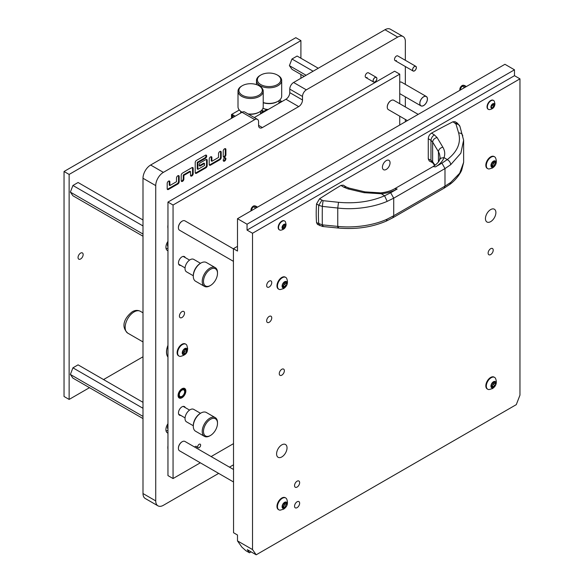 <?xml version="1.0" encoding="UTF-8"?>
<svg xmlns="http://www.w3.org/2000/svg" width="584" height="584" viewBox="0 0 584 584"><rect width="100%" height="100%" fill="white"/><g stroke="black" fill="none" stroke-linecap="round" stroke-linejoin="round"><path stroke-width="0.88" d="M224.57 161.089A1.891 1.095 120 0 0 225.804 159.425A1.891 1.095 120 0 0 225.512 157.906A1.891 1.095 120 0 0 224.57 158.001A1.891 1.095 120 0 0 223.329 159.666A1.891 1.095 120 0 0 223.621 161.184A1.891 1.095 120 0 0 224.57 161.089M223.358 160.907A1.891 1.095 120 0 0 223.927 160.724A1.891 1.095 120 0 0 225.139 157.819M376.344 77.373A2.701 1.562 -60 0 1 376.76 79.534A2.701 1.562 -60 0 1 374.994 81.913A2.701 1.562 -60 0 1 373.643 82.052A2.701 1.562 -60 0 1 373.227 79.884A2.701 1.562 -60 0 1 374.994 77.504A2.701 1.562 -60 0 1 376.344 77.373L368.489 72.832A2.701 1.562 120 0 0 367.139 72.971A2.701 1.562 120 0 0 365.372 75.351A2.701 1.562 120 0 0 365.788 77.511A2.701 1.562 120 0 0 367.139 77.38M415.823 66.342A2.701 1.562 -60 0 1 416.239 68.51A2.701 1.562 -60 0 1 414.472 70.89A2.701 1.562 -60 0 1 413.122 71.022A2.701 1.562 -60 0 1 412.713 68.854A2.701 1.562 -60 0 1 414.472 66.474A2.701 1.562 -60 0 1 415.823 66.342L397.777 55.925A2.701 1.562 120 0 0 396.426 56.057A2.701 1.562 120 0 0 394.667 58.436A2.701 1.562 120 0 0 395.076 60.605A2.701 1.562 120 0 0 396.426 60.466M426.327 96.491A5.402 3.117 -60 0 1 427.152 100.82A5.402 3.117 -60 0 1 423.626 105.58A5.402 3.117 -60 0 1 420.925 105.85A5.402 3.117 -60 0 1 420.093 101.521A5.402 3.117 -60 0 1 423.626 96.762A5.402 3.117 -60 0 1 426.327 96.491L401.675 82.264A5.402 3.117 120 0 0 399.741 82.176M224.628 148.774L224.504 148.847A1.803 1.037 120 0 0 223.227 151.052L223.227 156.344A1.803 1.037 120 0 0 223.606 157.169A1.803 1.037 120 0 0 224.504 157.081L224.628 157.008A1.803 1.037 120 0 0 225.906 154.804L225.906 149.511A1.803 1.037 120 0 0 225.533 148.686A1.803 1.037 120 0 0 224.628 148.774M195.209 162.6L195.209 172.521A1.803 1.037 120 0 0 195.582 173.346A1.803 1.037 120 0 0 196.487 173.258L205.911 167.82A1.803 1.037 120 0 0 207.181 165.615L207.181 160.315A1.803 1.037 120 0 0 206.809 159.49A1.803 1.037 120 0 0 205.911 159.585L200.436 162.746A1.803 1.037 120 0 0 199.159 164.951L199.159 165.097A1.803 1.037 120 0 0 199.531 165.922A1.803 1.037 120 0 0 200.436 165.834L204.509 163.476L204.509 165.535L197.888 169.36L197.888 162.673L205.4 158.33A1.803 1.037 120 0 0 206.67 156.125L206.67 155.979A1.803 1.037 120 0 0 206.298 155.154A1.803 1.037 120 0 0 205.4 155.242L196.487 160.388A1.803 1.037 120 0 0 195.209 162.6M191.902 167.674L182.478 173.112A1.803 1.037 120 0 0 181.201 175.317L181.201 180.609A1.803 1.037 120 0 0 181.573 181.434A1.803 1.037 120 0 0 182.478 181.347L182.602 181.274A1.803 1.037 120 0 0 183.88 179.069L183.88 175.39L190.501 171.565L190.501 175.244A1.803 1.037 120 0 0 190.873 176.069A1.803 1.037 120 0 0 191.771 175.981L191.902 175.908A1.803 1.037 120 0 0 193.173 173.696L193.173 168.404A1.803 1.037 120 0 0 192.8 167.579A1.803 1.037 120 0 0 191.902 167.674M168.593 181.128L168.469 181.201A1.803 1.037 120 0 0 167.192 183.405L167.192 188.698A1.803 1.037 120 0 0 167.564 189.523A1.803 1.037 120 0 0 168.469 189.435L177.894 183.996A1.803 1.037 120 0 0 179.164 181.785L179.164 176.492A1.803 1.037 120 0 0 178.792 175.667A1.803 1.037 120 0 0 177.894 175.755L177.762 175.835A1.803 1.037 120 0 0 176.492 178.04L176.492 181.712L169.871 185.537L169.871 181.858A1.803 1.037 120 0 0 169.499 181.04A1.803 1.037 120 0 0 168.593 181.128M211.897 161.272L211.897 157.6A1.803 1.037 120 0 0 211.525 156.775A1.803 1.037 120 0 0 210.62 156.862L210.496 156.935A1.803 1.037 120 0 0 209.218 159.14L209.218 164.433A1.803 1.037 120 0 0 209.598 165.257A1.803 1.037 120 0 0 210.496 165.17L219.92 159.731A1.803 1.037 120 0 0 221.19 157.527L221.19 152.227A1.803 1.037 120 0 0 220.818 151.402A1.803 1.037 120 0 0 219.92 151.497L219.788 151.57A1.803 1.037 120 0 0 218.518 153.774L218.518 157.454L211.897 161.272L211.262 160.907L211.262 157.227A1.803 1.037 120 0 0 211.145 156.687M167.958 225.044A11.709 6.76 120 0 0 167.958 228.381M257.449 119.355A5.402 3.117 120 0 0 254.748 119.618L242.017 112.267A5.402 3.117 -60 0 1 244.718 112.004L257.449 119.355A5.402 3.117 120 0 1 258.573 121.83L258.573 125.356A5.402 3.117 120 0 0 259.69 127.83A5.402 3.117 120 0 0 262.391 127.56L298.687 106.609A5.402 3.117 120 0 0 302.505 99.988L302.505 96.462L289.774 89.111A5.402 3.117 -60 0 1 293.591 82.49L306.33 89.841A5.402 3.117 120 0 0 302.505 96.462M254.748 119.618L163.374 172.375A10.804 6.242 120 0 0 155.731 185.61L155.731 500.897A10.804 6.242 120 0 0 157.972 505.846A10.804 6.242 120 0 0 163.374 505.306L218.657 473.39M229.461 467.149L233.549 464.791M405.347 121.793L405.347 119.428M405.347 106.952L405.347 96.856M405.347 84.373L405.347 66.532M405.347 60.291L405.347 41.501A10.804 6.242 120 0 0 403.106 36.551A10.804 6.242 120 0 0 397.704 37.091L306.33 89.841M167.958 423.692A7.205 4.161 120 0 0 167.411 432.875A7.205 4.161 120 0 0 167.958 433.102M167.958 241.345A7.205 4.161 120 0 0 167.411 250.521A7.205 4.161 120 0 0 167.958 250.755M167.958 345.305A13.6 7.848 120 0 0 167.958 357.087M167.958 445.847A11.709 6.76 120 0 0 167.958 449.184M242.017 112.267L150.635 165.024A10.804 6.242 120 0 0 143 178.259L143 493.546A10.804 6.242 120 0 0 145.233 498.488L157.972 505.846M403.106 36.551L390.368 29.2A10.804 6.242 120 0 0 384.966 29.733L293.591 82.49M254.296 117.53L285.948 99.251A5.402 3.117 120 0 0 289.774 92.637L289.774 89.111M209.335 164.973A1.803 1.037 120 0 0 209.86 164.805L219.285 159.359A1.803 1.037 120 0 0 220.555 157.154L220.555 151.862A1.803 1.037 120 0 0 220.445 151.322M169.871 185.537L169.236 185.172L169.236 181.493A1.803 1.037 120 0 0 169.119 180.952M167.309 189.238A1.803 1.037 120 0 0 167.834 189.07L177.259 183.624A1.803 1.037 120 0 0 178.529 181.42L178.529 176.127A1.803 1.037 120 0 0 178.419 175.587M190.61 175.784A1.803 1.037 120 0 0 191.136 175.609L191.267 175.536A1.803 1.037 120 0 0 192.537 173.331L192.537 168.039A1.803 1.037 120 0 0 192.428 167.498M181.317 181.149A1.803 1.037 120 0 0 181.843 180.982L181.967 180.909A1.803 1.037 120 0 0 183.245 178.697L183.245 175.025L189.866 171.2L190.501 171.565M183.245 175.025L183.88 175.39M197.888 169.36L197.253 168.995L197.253 162.301L204.765 157.965A1.803 1.037 120 0 0 206.035 155.76L206.035 155.614A1.803 1.037 120 0 0 205.926 155.074M197.253 162.301L197.888 162.673M199.275 165.637A1.803 1.037 120 0 0 199.794 165.462L203.874 163.111L204.509 163.476M195.326 173.061A1.803 1.037 120 0 0 195.852 172.893L205.276 167.447A1.803 1.037 120 0 0 206.546 165.243L206.546 159.95A1.803 1.037 120 0 0 206.437 159.41M223.343 156.884A1.803 1.037 120 0 0 223.869 156.716L223.993 156.643A1.803 1.037 120 0 0 225.271 154.439L225.271 149.139A1.803 1.037 120 0 0 225.154 148.599M199.159 447.665A2.073 1.197 120 0 0 200.516 445.84A2.073 1.197 120 0 0 200.195 444.176A2.073 1.197 120 0 0 199.159 444.278A2.073 1.197 120 0 0 197.808 446.103A2.073 1.197 120 0 0 198.122 447.767A2.073 1.197 120 0 0 199.159 447.665M196.64 448.205A2.073 1.197 120 0 0 196.377 446.38A2.073 1.197 120 0 0 195.341 446.483A2.073 1.197 120 0 0 194.669 447.067M181.967 388.769A5.49 3.168 -60 0 1 184.712 388.491A5.49 3.168 -60 0 1 185.559 392.893A5.49 3.168 -60 0 1 181.967 397.74A5.49 3.168 -60 0 1 179.222 398.011A5.49 3.168 -60 0 1 178.375 393.609A5.49 3.168 -60 0 1 181.967 388.769M185.252 257.602A4.949 2.862 120 0 0 184.442 256.617A4.949 2.862 120 0 0 181.967 256.858A4.949 2.862 120 0 0 178.733 261.223A4.949 2.862 120 0 0 179.492 265.194A4.949 2.862 120 0 0 180.748 265.399M185.252 407.596A4.949 2.862 120 0 0 184.442 406.61A4.949 2.862 120 0 0 181.967 406.851A4.949 2.862 120 0 0 178.733 411.216A4.949 2.862 120 0 0 179.492 415.188A4.949 2.862 120 0 0 180.748 415.392M181.967 317.521A3.599 2.08 120 0 0 184.318 314.345A3.599 2.08 120 0 0 183.77 311.462A3.599 2.08 120 0 0 181.967 311.637A3.599 2.08 120 0 0 179.617 314.812A3.599 2.08 120 0 0 180.164 317.696A3.599 2.08 120 0 0 181.967 317.521M399.741 103.711L399.741 74.146L173.054 205.02L167.958 202.079L167.958 475.602L173.054 478.544L200.319 462.805M173.054 205.02L173.054 478.544M211.123 456.564L233.549 443.621M399.741 74.146L394.645 71.204L167.958 202.079M399.741 125.027L399.741 116.194M180.507 396.682A3.781 2.183 120 0 0 184.04 394.003A3.781 2.183 120 0 0 183.858 389.973A3.781 2.183 120 0 0 183.427 389.82A3.781 2.183 120 0 0 179.894 392.506A3.781 2.183 120 0 0 180.076 396.529A3.781 2.183 120 0 0 180.507 396.682M80.592 258.989A3.599 2.08 120 0 0 82.95 255.821A3.599 2.08 120 0 0 82.395 252.93A3.599 2.08 120 0 0 80.592 253.113A3.599 2.08 120 0 0 78.241 256.281A3.599 2.08 120 0 0 78.796 259.172A3.599 2.08 120 0 0 80.592 258.989M300.913 78.263L300.913 74.467M300.913 58.232L300.913 40.617L69.131 174.433L69.131 399.427L89.483 387.681M69.131 174.433L64.043 171.492L295.818 37.675L300.913 40.617M103.543 379.564L143 356.78M64.043 171.492L64.043 396.485L69.131 399.427M306.082 75.278L289.401 65.649L291.971 69.306L304.198 76.365M318.258 68.248L297.117 56.042L291.971 59.013L289.401 65.649M313.112 71.219L291.971 59.013M235.294 116.15L231.505 114.515L239.301 110.011M260.515 113.208L262.866 111.843L261.099 110.829M263.822 112.033L263.822 111.296L261.807 110.135M263.822 111.296L266.961 109.485M278.984 102.543L281.335 101.185L279.568 100.163M262.866 112.581L262.866 111.843M231.505 118.333L231.505 114.515M281.335 101.923L281.335 101.185M233.096 117.413L233.096 114.88M232.147 117.968L232.147 114.88M373.147 80.775A2.613 1.511 -60 0 1 374.994 77.577A2.613 1.511 -60 0 1 376.841 78.643A2.613 1.511 -60 0 1 374.994 81.84A2.613 1.511 -60 0 1 373.147 80.775M416.319 67.613A2.613 1.511 -60 0 1 414.472 70.817A2.613 1.511 -60 0 1 412.625 69.751A2.613 1.511 -60 0 1 414.472 66.547A2.613 1.511 -60 0 1 416.319 67.613M419.867 103.339A5.314 3.066 -60 0 1 423.626 96.835A5.314 3.066 -60 0 1 427.379 99.003A5.314 3.066 -60 0 1 423.626 105.507A5.314 3.066 -60 0 1 419.867 103.339M167.958 426.619A0.752 0.431 120 0 0 167.958 427.824L167.52 427.568M167.958 428.933A3.562 2.059 -60 0 1 167.477 427.503A3.562 2.059 -60 0 1 167.958 425.51M167.958 244.273A0.752 0.431 120 0 0 167.958 245.477L167.52 245.222M167.958 246.587A3.562 2.059 -60 0 1 167.477 245.156A3.562 2.059 -60 0 1 167.958 243.156M209.86 435.825L210.496 435.46A9.906 5.716 -60 0 1 203.487 431.415A9.906 5.716 -60 0 1 210.496 419.283A9.906 5.716 -60 0 1 217.496 423.327A9.906 5.716 -60 0 1 210.496 435.46L209.86 435.825A10.804 6.242 -60 0 1 204.451 436.358A10.804 6.242 -60 0 1 202.801 427.7A10.804 6.242 -60 0 1 209.86 418.18A10.804 6.242 -60 0 1 215.262 417.64A10.804 6.242 -60 0 1 217.496 422.59L217.496 423.327M204.451 436.358L195.538 431.211A10.804 6.242 -60 0 1 193.304 426.269L193.304 425.532A9.906 5.716 -60 0 1 200.305 413.399L200.94 413.034A10.804 6.242 -60 0 1 206.349 412.494L215.262 417.64M193.304 425.758L186.515 421.845A7.205 4.161 -60 0 1 185.413 416.071A7.205 4.161 -60 0 1 190.121 409.72A7.205 4.161 -60 0 1 193.72 409.362L200.516 413.289M200.305 413.399L200.94 413.034A10.804 6.242 -60 0 0 193.304 426.269M209.86 285.832L210.496 285.459A9.906 5.716 -60 0 1 203.487 281.415A9.906 5.716 -60 0 1 210.496 269.282A9.906 5.716 -60 0 1 217.496 273.327A9.906 5.716 -60 0 1 210.496 285.459L209.86 285.832A10.804 6.242 -60 0 1 204.451 286.364A10.804 6.242 -60 0 1 202.801 277.707A10.804 6.242 -60 0 1 209.86 268.18A10.804 6.242 -60 0 1 215.262 267.647A10.804 6.242 -60 0 1 217.496 272.597L217.496 273.327M204.451 286.364L195.538 281.218A10.804 6.242 -60 0 1 193.304 276.268L193.304 275.531A9.906 5.716 -60 0 1 200.305 263.406L200.94 263.034A10.804 6.242 -60 0 1 206.349 262.501L215.262 267.647M193.304 275.765L186.515 271.845A7.205 4.161 -60 0 1 185.413 266.078A7.205 4.161 -60 0 1 190.121 259.727A7.205 4.161 -60 0 1 193.72 259.369L200.516 263.296M200.305 263.406L200.94 263.034A10.804 6.242 -60 0 0 193.304 276.268M167.958 356.948A13.505 7.796 -60 0 1 167.958 345.443M186.194 349.232A1.029 0.591 -60 0 1 186.238 348.904A0.752 0.431 120 0 0 185.332 348.823A1.029 0.591 -60 0 1 184.252 349.509A1.029 0.591 -60 0 1 184.201 349.473A0.752 0.431 120 0 0 183.296 350.604A1.029 0.591 -60 0 1 182.734 352.057A0.752 0.431 120 0 0 182.734 353.269A1.029 0.591 -60 0 1 183.135 353.276A1.029 0.591 -60 0 1 183.296 354.072A0.752 0.431 120 0 0 184.201 354.152A1.029 0.591 -60 0 1 185.281 353.466A1.029 0.591 -60 0 1 185.332 353.502A0.752 0.431 120 0 0 186.238 352.371A1.029 0.591 -60 0 1 186.194 352.101A1.029 0.591 -60 0 1 186.807 350.918A0.752 0.431 120 0 0 186.807 349.707A1.029 0.591 -60 0 1 186.405 349.707A1.029 0.591 -60 0 1 186.194 349.232M183.529 352.451A0.752 0.431 120 0 0 184.332 351.269A1.029 0.591 -60 0 1 184.281 350.999A1.029 0.591 -60 0 1 184.894 349.816A0.752 0.431 120 0 0 185.332 349.086M187.289 350.035A3.562 2.059 -60 0 1 184.77 354.4A3.562 2.059 -60 0 1 182.244 352.948A3.562 2.059 -60 0 1 184.77 348.575A3.562 2.059 -60 0 1 187.289 350.035M180.434 356.393A6.847 3.949 -60 0 1 179.032 356.079A6.847 3.949 -60 0 1 177.609 352.948A6.847 3.949 -60 0 1 180.602 346.057A6.847 3.949 -60 0 1 185.873 344.224A6.847 3.949 -60 0 1 186.851 345.283L187.676 348.692C187.274 350.911 187.749 354.663 180.434 356.393M185.624 344.1A6.847 3.949 120 0 0 185.391 343.947A6.847 3.949 120 0 0 180.113 345.779A6.847 3.949 120 0 0 177.127 352.663A6.847 3.949 120 0 0 178.543 355.795A6.847 3.949 120 0 0 178.799 355.926M182.405 352.853A1.029 0.591 -60 0 1 183.376 352.364A1.029 0.591 -60 0 1 183.427 352.4L185.23 353.437M143 416.399L70.357 374.461L72.927 378.118L143 418.575M143 402.339L78.073 364.854L72.927 367.825L70.357 374.461M143 408.282L72.927 367.825M143 234.053L70.357 192.114L72.927 195.771L143 236.228M143 219.993L78.073 182.507L72.927 185.478L70.357 192.114M143 225.935L72.927 185.478M268.041 109.595A9.366 5.409 180 0 1 262.946 108.303M262.953 108.274A9.906 5.716 0 0 0 268.246 109.478M263.216 102.572A12.607 7.278 0 0 0 277.991 101.28L277.356 101.645A11.709 6.76 180 0 1 263.216 102.718M260.165 75.394L260.8 75.029A11.709 6.76 0 0 0 260.8 84.585A11.709 6.76 0 0 0 277.356 84.585A11.709 6.76 0 0 0 277.356 75.029A11.709 6.76 0 0 0 260.8 75.029L260.165 75.394A12.607 7.278 180 0 0 256.471 80.541L256.471 84.614M277.356 75.029L277.991 75.394A12.607 7.278 180 0 1 281.685 80.541A12.607 7.278 180 0 1 277.991 85.687A12.607 7.278 180 0 1 264.253 87.264A12.607 7.278 180 0 1 256.471 80.541M277.356 101.645L277.991 101.28A12.607 7.278 0 0 0 281.685 96.134L281.685 80.541M248.032 113.916A12.607 7.278 0 0 0 259.522 111.938L258.887 112.303A11.709 6.76 180 0 1 248.477 114.172M258.887 85.687A11.709 6.76 0 0 0 242.331 85.687L242.331 85.687A11.709 6.76 0 0 0 242.331 95.25A11.709 6.76 0 0 0 258.887 95.25A11.709 6.76 0 0 0 258.887 85.687L259.522 86.06A12.607 7.278 180 0 1 263.216 91.206A12.607 7.278 180 0 1 259.522 96.353A12.607 7.278 180 0 1 245.784 97.93A12.607 7.278 180 0 1 238.002 91.206L238.002 106.792A12.607 7.278 0 0 0 241.696 111.938A12.607 7.278 0 0 0 242.156 112.194L241.696 111.938M241.696 86.06L242.331 85.687L241.696 86.06A12.607 7.278 180 0 0 238.002 91.206M258.887 112.303L259.522 111.938A12.607 7.278 0 0 0 263.216 106.792L263.216 91.206M392.784 217.796L444.052 188.201L444.986 186.135L450.702 182.456L459.681 173.236L463.638 162.367L463.623 140.204L460.849 153.19L450.702 164.695L444.986 168.572L441.942 163.14L435.474 166.878L433.087 166.571L394.748 188.698L397.142 189.012L390.674 192.742L393.718 198.173L387.177 201.371C374.454 206.882 355.006 210.189 337.756 208.035L322.339 206.4L318.747 205.298L316.543 203.896A135.079 77.986 120 0 0 316.2 213.474A135.079 77.986 120 0 0 316.543 222.657L322.339 224.876L337.756 226.388C355.006 228.271 374.446 225.081 387.177 219.139L393.718 215.737L392.784 217.796L386.279 221.102C371.76 227.3 355.7 229.607 338.107 228.016L322.667 226.497L317.513 224.446L316.543 222.657M387.177 201.371L384.586 195.793C370.833 201.662 355.474 203.831 338.516 202.298L337.756 208.035L337.756 226.388C337.844 228.14 338.092 228.461 338.516 227.373M463.638 162.367L461.798 169.754C461.221 171.878 456.936 179.273 449.826 184.405L450.702 182.456M462.754 135.868C462.382 133.955 461.01 132.984 458.63 132.948C461.25 142.766 457.454 151.65 447.264 159.607L441.942 163.14M338.516 202.298L323.069 200.684L322.339 206.4A135.079 19.155 95.8 0 0 322.339 224.876C322.404 226.614 322.653 226.942 323.069 225.877M390.674 192.742L384.586 195.793L381.352 193.764L364.029 192.683L348.064 188.902L343.786 187.179L346.115 186.917L343.326 185.165L340.954 185.405A832.769 480.8 120 0 0 319.528 198.816L323.069 200.684M458.63 132.948L455.943 123.969L452.958 121.779A832.769 480.8 120 0 0 431.525 133.115C429.554 134.429 428.466 136.284 428.269 138.671L428.269 158.877L429.255 160.965L432.043 162.44L430.956 160.293L428.269 158.877M428.269 138.671L430.956 140.364C431.248 138.028 432.379 136.203 434.357 134.889L437.073 137.517L442.847 147.175C444.862 150.621 445.256 154.088 444.03 157.578L447.264 159.607C449.322 160.79 450.468 162.483 450.702 164.695M321.872 200.297L318.747 205.298A135.079 77.986 120 0 0 318.411 214.759A135.079 77.986 120 0 0 318.747 223.825L319.813 225.665M364.029 192.683L364.985 191.873L349.035 188.077L348.064 188.902M319.528 198.816L316.543 203.896M432.043 162.44L433.109 163.243L432.634 161.658L430.956 160.293L430.956 140.364L432.634 142.036L438.438 151.679L439.475 153.891L440.066 157.395M455.316 123.253L457.374 123.129L455.06 121.684L452.958 121.779M457.374 123.129L459.922 126.348L463.623 140.197M437.073 137.517C434.416 138.218 432.941 139.729 432.634 142.036L432.634 161.658L435.043 165.301M460.36 90.024A3.599 2.08 -60 0 1 462.338 86.162L463.47 85.512A3.599 2.08 -60 0 1 464.331 85.447A3.599 2.08 -60 0 1 464.711 85.585L466.382 86.549M463.47 85.512L465.828 86.87M459.885 90.301A3.314 1.913 -60 0 1 459.798 89.615A3.314 1.913 -60 0 1 462.141 85.556A3.314 1.913 -60 0 1 463.455 85.264L464.331 85.447M464.696 87.52L462.338 86.162M251.507 210.605A3.599 2.08 -60 0 1 253.485 206.743L254.617 206.094A3.599 2.08 -60 0 1 255.478 206.028A3.599 2.08 -60 0 1 255.85 206.167L257.522 207.13M254.617 206.094L256.967 207.451M251.032 210.882A3.314 1.913 -60 0 1 250.945 210.196A3.314 1.913 -60 0 1 253.288 206.137A3.314 1.913 -60 0 1 254.595 205.845L255.478 206.028M255.836 208.108L253.485 206.743M493.794 104.324A0.737 0.423 -60 0 1 493.83 104.091L493.743 103.675L493.173 104.032A0.737 0.423 -60 0 1 492.363 104.499L491.713 105.31A0.737 0.423 -60 0 1 491.312 106.354L491.312 107.222A0.737 0.423 -60 0 1 491.713 107.799L491.801 108.215L492.363 107.858A0.737 0.423 -60 0 1 493.173 107.39L493.83 106.58A0.737 0.423 -60 0 1 494.232 105.536L494.232 104.667A0.737 0.423 -60 0 1 493.794 104.324M491.348 106.325L491.918 105.478A0.737 0.423 -60 0 1 492.283 104.463L492.4 104.529M494.641 104.865A2.65 1.526 -60 0 1 492.772 108.106A2.65 1.526 -60 0 1 490.896 107.025A2.65 1.526 -60 0 1 492.772 103.784A2.65 1.526 -60 0 1 494.641 104.865M489.494 109.617A5.132 2.964 -60 0 1 488.45 109.376A5.132 2.964 -60 0 1 487.384 107.025A5.132 2.964 -60 0 1 489.626 101.857A5.132 2.964 -60 0 1 493.582 100.484A5.132 2.964 -60 0 1 494.305 101.273L494.94 103.85C494.699 107.164 492.881 109.084 489.494 109.617M493.4 100.397A5.132 2.964 120 0 0 493.239 100.287A5.132 2.964 120 0 0 489.282 101.66A5.132 2.964 120 0 0 487.041 106.828A5.132 2.964 120 0 0 488.1 109.179A5.132 2.964 120 0 0 488.282 109.266M282.89 228.147A0.737 0.423 -60 0 1 282.853 228.381L282.941 228.804L283.51 228.439A0.737 0.423 -60 0 1 284.32 227.972L284.97 227.161A0.737 0.423 -60 0 1 285.379 226.118L285.379 225.249A0.737 0.423 -60 0 1 284.97 224.672L284.882 224.256L284.32 224.614A0.737 0.423 -60 0 1 283.51 225.081L282.853 225.891A0.737 0.423 -60 0 1 282.452 226.935L282.452 227.804A0.737 0.423 -60 0 1 282.89 228.147M284.24 227.928L282.481 226.913L283.058 226.059A0.737 0.423 -60 0 1 283.43 225.044L283.547 225.11M282.043 227.607A2.65 1.526 -60 0 1 283.912 224.365A2.65 1.526 -60 0 1 285.788 225.446A2.65 1.526 -60 0 1 283.912 228.687A2.65 1.526 -60 0 1 282.043 227.607M278.524 227.607A5.132 2.964 -60 0 1 280.765 222.446A5.132 2.964 -60 0 1 284.722 221.066A5.132 2.964 -60 0 1 285.452 221.854L286.08 224.431C285.839 227.745 284.028 229.665 280.634 230.198A5.132 2.964 -60 0 1 279.59 229.957A5.132 2.964 -60 0 1 278.524 227.607M284.547 220.978A5.132 2.964 120 0 0 284.379 220.869A5.132 2.964 120 0 0 280.422 222.241A5.132 2.964 120 0 0 278.181 227.41A5.132 2.964 120 0 0 279.247 229.76A5.132 2.964 120 0 0 279.422 229.848M387.265 107.011A5.044 2.913 -60 0 1 387.258 106.865A5.044 2.913 -60 0 1 390.827 100.689L391.083 100.543A5.402 3.117 120 0 0 387.258 107.157A5.402 3.117 120 0 0 388.382 109.631L407.391 120.611M418.195 114.369L393.784 100.273A5.402 3.117 120 0 0 391.083 100.543L390.827 100.689M178.405 227.592A5.044 2.913 -60 0 1 178.405 227.446A5.044 2.913 -60 0 1 181.967 221.27L182.223 221.124A5.402 3.117 120 0 0 178.405 227.745A5.402 3.117 120 0 0 179.522 230.213L233.417 261.333M233.417 248.857L184.924 220.854A5.402 3.117 120 0 0 182.223 221.124L181.967 221.27M178.405 448.176A5.044 2.913 -60 0 1 178.405 448.03A5.044 2.913 -60 0 1 181.967 441.854L182.223 441.708A5.402 3.117 120 0 0 178.405 448.322A5.402 3.117 120 0 0 179.522 450.797L233.549 481.99M233.549 469.507L184.924 441.438A5.402 3.117 120 0 0 182.223 441.708L181.967 441.854M491.67 386.338A0.752 0.431 120 0 0 492.086 385.593A1.029 0.591 -60 0 1 492.801 384.476A1.029 0.591 -60 0 1 493.064 384.381A0.752 0.431 120 0 0 493.684 383.089M494.714 385.579A1.029 0.591 -60 0 1 494.976 385.484A0.752 0.431 120 0 0 495.495 384.133A1.029 0.591 -60 0 1 495.444 384.104A1.029 0.591 -60 0 1 495.495 382.827A0.752 0.431 120 0 0 494.976 382.082A1.029 0.591 -60 0 1 494.195 382.337A1.029 0.591 -60 0 1 493.998 381.994A0.752 0.431 120 0 0 492.947 382.6A1.029 0.591 -60 0 1 491.969 383.819A0.752 0.431 120 0 0 491.443 385.17A1.029 0.591 -60 0 1 491.502 385.192A1.029 0.591 -60 0 1 491.443 386.469A0.752 0.431 120 0 0 491.969 387.214A1.029 0.591 -60 0 1 492.232 387.009A1.029 0.591 -60 0 1 492.743 386.958A1.029 0.591 -60 0 1 492.947 387.301A0.752 0.431 120 0 0 493.998 386.703A1.029 0.591 -60 0 1 494.714 385.579M493.473 387.564A3.562 2.059 -60 0 1 490.947 386.104A3.562 2.059 -60 0 1 493.473 381.739A3.562 2.059 -60 0 1 495.991 383.192A3.562 2.059 -60 0 1 493.473 387.564M489.136 389.557A6.847 3.949 -60 0 1 487.735 389.236A6.847 3.949 -60 0 1 486.684 383.754A6.847 3.949 -60 0 1 491.151 377.724A6.847 3.949 -60 0 1 494.575 377.388A6.847 3.949 -60 0 1 495.553 378.447C497.188 382.673 496.174 386.046 492.502 388.564L489.136 389.557M494.327 377.257A6.847 3.949 120 0 0 494.093 377.103A6.847 3.949 120 0 0 490.669 377.446A6.847 3.949 120 0 0 486.202 383.476A6.847 3.949 120 0 0 487.246 388.959A6.847 3.949 120 0 0 487.501 389.083M495.393 384.075L493.589 383.031A1.029 0.591 -60 0 1 493.531 383.002A1.029 0.591 -60 0 1 493.473 381.921M491.67 165.761A0.752 0.431 120 0 0 492.086 165.017A1.029 0.591 -60 0 1 492.801 163.892A1.029 0.591 -60 0 1 493.064 163.797A0.752 0.431 120 0 0 493.684 162.513M494.714 164.995A1.029 0.591 -60 0 1 494.976 164.9A0.752 0.431 120 0 0 495.495 163.549A1.029 0.591 -60 0 1 495.444 163.527A1.029 0.591 -60 0 1 495.495 162.25A0.752 0.431 120 0 0 494.976 161.505A1.029 0.591 -60 0 1 494.195 161.761A1.029 0.591 -60 0 1 493.998 161.418A0.752 0.431 120 0 0 492.947 162.016A1.029 0.591 -60 0 1 491.969 163.235A0.752 0.431 120 0 0 491.443 164.586A1.029 0.591 -60 0 1 491.502 164.608A1.029 0.591 -60 0 1 491.443 165.892A0.752 0.431 120 0 0 491.969 166.637A1.029 0.591 -60 0 1 492.232 166.425A1.029 0.591 -60 0 1 492.743 166.374A1.029 0.591 -60 0 1 492.947 166.725A0.752 0.431 120 0 0 493.998 166.119A1.029 0.591 -60 0 1 494.714 164.995M493.473 166.98A3.562 2.059 -60 0 1 490.947 165.528A3.562 2.059 -60 0 1 493.473 161.155A3.562 2.059 -60 0 1 495.991 162.615A3.562 2.059 -60 0 1 493.473 166.98M489.136 168.973A6.847 3.949 -60 0 1 487.735 168.659A6.847 3.949 -60 0 1 486.684 163.17A6.847 3.949 -60 0 1 491.151 157.14A6.847 3.949 -60 0 1 494.575 156.804A6.847 3.949 -60 0 1 495.553 157.862C497.188 162.096 496.174 165.469 492.502 167.98L489.136 168.973M494.327 156.68A6.847 3.949 120 0 0 494.093 156.527A6.847 3.949 120 0 0 490.669 156.862A6.847 3.949 120 0 0 486.202 162.892A6.847 3.949 120 0 0 487.246 168.375A6.847 3.949 120 0 0 487.501 168.506M495.393 163.491L493.589 162.447A1.029 0.591 -60 0 1 493.531 162.425A1.029 0.591 -60 0 1 493.473 161.337M282.809 286.342A0.752 0.431 120 0 0 283.225 285.598A1.029 0.591 -60 0 1 283.948 284.474A1.029 0.591 -60 0 1 284.204 284.379A0.752 0.431 120 0 0 284.824 283.094M285.853 285.576A1.029 0.591 -60 0 1 286.116 285.481A0.752 0.431 120 0 0 286.642 284.138A1.029 0.591 -60 0 1 286.583 284.109A1.029 0.591 -60 0 1 286.642 282.831A0.752 0.431 120 0 0 286.116 282.087A1.029 0.591 -60 0 1 285.342 282.342A1.029 0.591 -60 0 1 285.138 281.999A0.752 0.431 120 0 0 284.087 282.605A1.029 0.591 -60 0 1 283.109 283.817A0.752 0.431 120 0 0 282.59 285.167A1.029 0.591 -60 0 1 282.641 285.196A1.029 0.591 -60 0 1 282.59 286.474A0.752 0.431 120 0 0 283.109 287.219A1.029 0.591 -60 0 1 283.371 287.014A1.029 0.591 -60 0 1 283.89 286.963A1.029 0.591 -60 0 1 284.087 287.306A0.752 0.431 120 0 0 285.138 286.7A1.029 0.591 -60 0 1 285.853 285.576M284.612 287.562A3.562 2.059 -60 0 1 282.094 286.109A3.562 2.059 -60 0 1 284.612 281.736A3.562 2.059 -60 0 1 287.138 283.196A3.562 2.059 -60 0 1 284.612 287.562M280.284 289.554A6.847 3.949 -60 0 1 278.875 289.241A6.847 3.949 -60 0 1 277.823 283.758A6.847 3.949 -60 0 1 282.298 277.728A6.847 3.949 -60 0 1 285.715 277.385A6.847 3.949 -60 0 1 286.693 278.444C288.328 282.678 287.313 286.05 283.649 288.562L280.284 289.554M285.466 277.261A6.847 3.949 120 0 0 285.233 277.108A6.847 3.949 120 0 0 281.809 277.444A6.847 3.949 120 0 0 277.342 283.474A6.847 3.949 120 0 0 278.393 288.963A6.847 3.949 120 0 0 278.641 289.087M286.532 284.072L284.729 283.028A1.029 0.591 -60 0 1 284.671 283.006A1.029 0.591 -60 0 1 284.612 281.926M282.809 506.919A0.752 0.431 120 0 0 283.225 506.182A1.029 0.591 -60 0 1 283.948 505.058A1.029 0.591 -60 0 1 284.204 504.963A0.752 0.431 120 0 0 284.824 503.678M285.853 506.16A1.029 0.591 -60 0 1 286.116 506.065A0.752 0.431 120 0 0 286.642 504.715A1.029 0.591 -60 0 1 286.583 504.693A1.029 0.591 -60 0 1 286.642 503.408A0.752 0.431 120 0 0 286.116 502.663A1.029 0.591 -60 0 1 285.342 502.926A1.029 0.591 -60 0 1 285.138 502.576A0.752 0.431 120 0 0 284.087 503.182A1.029 0.591 -60 0 1 283.109 504.401A0.752 0.431 120 0 0 282.59 505.751A1.029 0.591 -60 0 1 282.641 505.773A1.029 0.591 -60 0 1 282.59 507.058A0.752 0.431 120 0 0 283.109 507.803A1.029 0.591 -60 0 1 283.371 507.591A1.029 0.591 -60 0 1 283.89 507.54A1.029 0.591 -60 0 1 284.087 507.89A0.752 0.431 120 0 0 285.138 507.284A1.029 0.591 -60 0 1 285.853 506.16M284.612 508.146A3.562 2.059 -60 0 1 282.094 506.686A3.562 2.059 -60 0 1 284.612 502.32A3.562 2.059 -60 0 1 287.138 503.78A3.562 2.059 -60 0 1 284.612 508.146M280.284 510.139A6.847 3.949 -60 0 1 278.875 509.825A6.847 3.949 -60 0 1 277.823 504.335A6.847 3.949 -60 0 1 282.298 498.305A6.847 3.949 -60 0 1 285.715 497.969A6.847 3.949 -60 0 1 286.693 499.028C288.328 503.255 287.313 506.627 283.649 509.146L280.284 510.139M285.466 497.845A6.847 3.949 120 0 0 285.233 497.692A6.847 3.949 120 0 0 281.809 498.028A6.847 3.949 120 0 0 277.342 504.058A6.847 3.949 120 0 0 278.393 509.54A6.847 3.949 120 0 0 278.641 509.664M286.532 504.656L284.729 503.612A1.029 0.591 -60 0 1 284.671 503.591A1.029 0.591 -60 0 1 284.612 502.503M297.095 501.78A3.599 2.08 120 0 0 294.738 504.948A3.599 2.08 120 0 0 295.292 507.839A3.599 2.08 120 0 0 297.095 507.657A3.599 2.08 120 0 0 299.446 504.488A3.599 2.08 120 0 0 298.899 501.598A3.599 2.08 120 0 0 297.095 501.78M490.669 221.643A7.388 4.263 -60 0 1 486.976 222.008A7.388 4.263 -60 0 1 485.844 216.087A7.388 4.263 -60 0 1 490.669 209.583A7.388 4.263 -60 0 1 494.363 209.218A7.388 4.263 -60 0 1 495.495 215.131A7.388 4.263 -60 0 1 490.669 221.643M281.809 456.929A7.388 4.263 -60 0 1 278.123 457.294A7.388 4.263 -60 0 1 276.991 451.374A7.388 4.263 -60 0 1 281.809 444.869A7.388 4.263 -60 0 1 285.503 444.504A7.388 4.263 -60 0 1 286.635 450.417A7.388 4.263 -60 0 1 281.809 456.929M297.095 481.187A3.599 2.08 120 0 0 294.738 484.362A3.599 2.08 120 0 0 295.292 487.253A3.599 2.08 120 0 0 297.095 487.071A3.599 2.08 120 0 0 299.446 483.895A3.599 2.08 120 0 0 298.899 481.012A3.599 2.08 120 0 0 297.095 481.187M269.202 281.123A3.599 2.08 120 0 0 266.851 284.298A3.599 2.08 120 0 0 267.406 287.182A3.599 2.08 120 0 0 269.202 287.007A3.599 2.08 120 0 0 271.56 283.831A3.599 2.08 120 0 0 271.005 280.94A3.599 2.08 120 0 0 269.202 281.123M269.202 316.418A3.599 2.08 120 0 0 266.851 319.587A3.599 2.08 120 0 0 267.406 322.478A3.599 2.08 120 0 0 269.202 322.295A3.599 2.08 120 0 0 271.56 319.119A3.599 2.08 120 0 0 271.005 316.236A3.599 2.08 120 0 0 269.202 316.418M386.243 160.615A5.402 3.117 120 0 0 382.71 165.374A5.402 3.117 120 0 0 383.542 169.703A5.402 3.117 120 0 0 386.243 169.433A5.402 3.117 120 0 0 389.769 164.673A5.402 3.117 120 0 0 388.944 160.345A5.402 3.117 120 0 0 386.243 160.615M490.669 248.696A3.599 2.08 120 0 0 488.319 251.872A3.599 2.08 120 0 0 488.866 254.755A3.599 2.08 120 0 0 490.669 254.58A3.599 2.08 120 0 0 493.02 251.405A3.599 2.08 120 0 0 492.473 248.521A3.599 2.08 120 0 0 490.669 248.696M281.809 369.278A3.599 2.08 120 0 0 279.459 372.453A3.599 2.08 120 0 0 280.013 375.344A3.599 2.08 120 0 0 281.809 375.162A3.599 2.08 120 0 0 284.167 371.986A3.599 2.08 120 0 0 283.612 369.103A3.599 2.08 120 0 0 281.809 369.278M237.491 540.894L252.522 549.573L256.193 554.8L247.28 549.654L249.485 552.793L245.922 550.734L241.907 547.171L237.491 540.894L237.491 535.01L233.549 532.732L233.417 248.696L237.491 246.346M256.193 554.8L516.285 404.639L519.957 395.164L519.957 78.847L514.482 75.686L514.482 69.81L504.934 64.291L237.491 218.701L247.047 224.212L514.482 69.81M249.485 552.793L251.105 551.858M519.957 78.847L252.522 233.257L252.522 549.573M252.522 233.257L247.047 230.096L247.047 224.212M237.491 218.701L237.491 251.047L233.417 248.696M247.047 230.096L514.482 75.686M163.374 172.375L150.635 165.024M155.731 185.61L143 178.259M155.731 500.897L143 493.546M397.704 37.091L384.966 29.733M285.948 99.251L298.687 106.609M289.774 92.637L302.505 99.988M258.573 125.356L262.391 127.56M220.555 151.862L221.19 152.227M220.555 157.154L221.19 157.527M219.285 159.359L219.92 159.731M209.86 164.805L210.496 165.17M211.262 157.227L211.897 157.6M169.236 181.493L169.871 181.858M178.529 176.127L179.164 176.492M178.529 181.42L179.164 181.785M177.259 183.624L177.894 183.996M167.834 189.07L168.469 189.435M192.537 168.039L193.173 168.404M192.537 173.331L193.173 173.696M191.267 175.536L191.902 175.908M191.136 175.609L191.771 175.981M183.245 178.697L183.88 179.069M181.967 180.909L182.602 181.274M181.843 180.982L182.478 181.347M206.035 155.614L206.67 155.979M206.035 155.76L206.67 156.125M204.765 157.965L205.4 158.33M199.794 165.462L200.436 165.834M206.546 159.95L207.181 160.315M206.546 165.243L207.181 165.615M205.276 167.447L205.911 167.82M195.852 172.893L196.487 173.258M225.271 149.139L225.906 149.511M225.271 154.439L225.906 154.804M223.993 156.643L224.628 157.008M223.869 156.716L224.504 157.081M183.712 389.17A4.504 2.599 120 0 0 179.303 392.776A4.504 2.599 120 0 0 180.23 397.332A4.504 2.599 120 0 0 184.632 393.726A4.504 2.599 120 0 0 183.712 389.17M179.244 397.784A5.402 3.117 -60 0 1 178.755 397.631M143 341.932L127.779 333.143A12.607 7.278 -60 0 1 125.845 323.04A12.607 7.278 -60 0 1 134.086 311.929A12.607 7.278 -60 0 1 140.386 311.308L143 312.812M185.559 348.509L186.238 348.904M184.894 349.816L186.807 350.918M183.339 353.656L184.201 354.152M182.296 353.013L182.734 353.269M184.332 351.269L186.238 352.371M444.986 186.135L393.718 215.737L393.718 198.173L444.986 168.572L444.986 186.135M433.087 166.571L433.087 166.571C439.664 162.257 439.518 159.629 439.642 159.673L440.066 157.293M387.177 219.139L386.279 221.102M394.748 188.698C390.944 190.888 386.287 192.275 380.761 192.881L381.352 193.764C387.447 193.121 392.704 191.537 397.142 189.012M435.474 166.878C439.854 164.316 442.709 161.213 444.03 157.578L440.818 158.198L439.642 159.673M343.786 187.179L340.954 185.405M431.525 133.115L434.357 134.889M460.031 126.903C459.659 124.998 458.294 124.02 455.943 123.969M364.985 191.873L380.761 192.881M438.438 161.958L438.438 151.679C438.737 149.394 440.212 147.891 442.847 147.175M493.334 103.806L493.83 104.091M492.546 104.558L494.232 105.536M491.743 107.5L492.363 107.858M491.918 105.478L493.83 106.58M283.058 226.059L284.97 227.161M282.89 228.081L283.51 228.439M283.685 225.147L285.379 226.118M284.481 224.387L284.97 224.672M493.064 384.381L494.976 385.484M494.633 382.33L495.495 382.827M493.553 381.739L493.998 381.994M491.283 386.82L491.969 387.214M492.086 385.593L493.998 386.703M493.064 163.797L494.976 164.9M494.633 161.746L495.495 162.25M493.553 161.162L493.998 161.418M491.283 166.243L491.969 166.637M492.086 165.017L493.998 166.119M284.204 284.379L286.116 285.481M285.773 282.335L286.642 282.831M284.7 281.743L285.138 281.999M282.43 286.824L283.109 287.219M283.225 285.598L285.138 286.7M284.204 504.963L286.116 506.065M285.773 502.912L286.642 503.408M284.7 502.328L285.138 502.576M282.43 507.401L283.109 507.803M283.225 506.182L285.138 507.284M178.631 397.565L179.434 397.857C183.383 398.792 187.712 390.054 184.033 388.207M373.643 82.052L365.788 77.511M413.122 71.022L395.076 60.605M420.925 105.85L399.741 93.623M166.075 430.919L167.958 430.466M167.528 427.349L167.958 427.597M166.075 248.572L167.958 248.12M167.528 245.003L167.958 245.251M189.559 410.085L183.186 406.406M185.055 417.881L178.682 414.202M189.559 260.084L183.186 256.405M185.055 267.888L178.682 264.209M127.779 333.143C119.465 325.471 126.458 316.156 132.283 311.754C135.028 310.133 137.729 309.987 140.386 311.308M179.032 356.079L178.543 355.795M185.873 344.224L185.391 343.947M182.296 352.787L183.135 353.276M183.376 352.364L185.281 353.466M185.223 349.02L186.405 349.707M278.984 100.63L278.984 103.28M240.703 111.296L240.703 113.026M260.515 111.296L260.515 113.938M444.052 188.194L449.826 184.405M349.035 188.077L346.115 186.917M433.109 163.243L434.649 165.579M490.998 106.879L491.597 107.23M493.093 104.171L493.947 104.667M282.488 226.913L284.284 227.95M284.24 224.752L285.087 225.249M282.138 227.461L282.736 227.811M491.56 386.272L492.743 386.958M487.735 389.236L487.246 388.959M494.575 377.388L494.093 377.103M493.531 383.002L495.444 384.104M493.363 381.856L494.195 382.337M491.56 165.695L492.743 166.374M487.735 168.659L487.246 168.375M494.575 156.804L494.093 156.527M493.531 162.425L495.444 163.527M493.363 161.279L494.195 161.761M282.7 286.277L283.89 286.963M278.875 289.241L278.393 288.963M285.715 277.385L285.233 277.108M284.671 283.006L286.583 284.109M284.503 281.86L285.342 282.342M282.7 506.861L283.89 507.54M278.875 509.825L278.393 509.54M285.715 497.969L285.233 497.692M284.671 503.591L286.583 504.693M284.503 502.444L285.342 502.926"/></g></svg>

